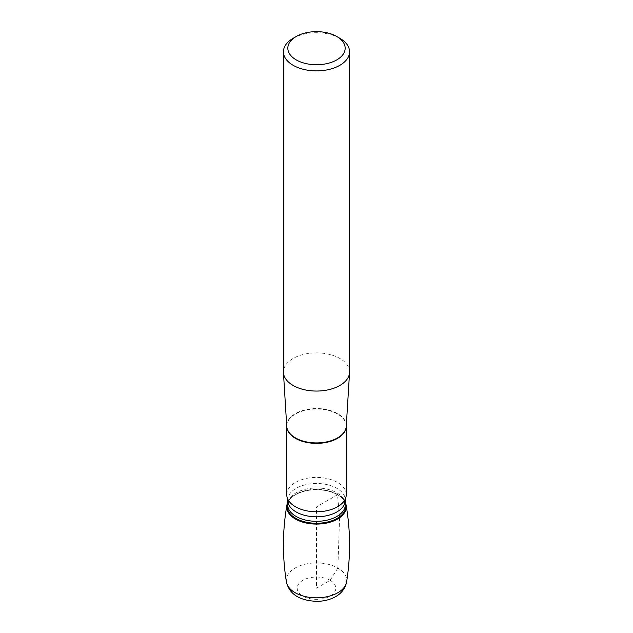 <?xml version="1.0" encoding="UTF-8"?>
<svg xmlns="http://www.w3.org/2000/svg" width="633" height="633" viewBox="0 0 633 633"><rect width="100%" height="100%" fill="white"/><g stroke="black" fill="none" stroke-linecap="round" stroke-linejoin="round"><path stroke-width="0.47" stroke-dasharray="3.17 2.37" d="M346.259 494.602A29.759 17.186 0 0 0 337.547 482.457A29.759 17.186 0 0 0 305.114 478.73A29.759 17.186 0 0 0 286.741 494.602M349.566 371.959A33.066 19.093 0 0 0 316.5 352.874A33.066 19.093 0 0 0 283.434 371.959M293.119 38.297A33.066 19.093 180 0 1 339.881 38.297M337.547 494.753A29.759 17.186 180 0 1 344.059 500.418A29.759 17.186 180 0 1 345.357 502.713A29.759 17.186 180 0 0 337.547 494.753A29.759 17.186 180 0 0 288.941 500.418A29.759 17.186 180 0 0 287.643 502.713A29.759 17.186 180 0 1 308.58 490.346A29.759 17.186 180 0 1 337.547 494.753M339.525 516.837L337.547 494.753L316.5 506.906L316.5 588.192L330.141 580.319L337.864 568.038L339.573 517.762M286.741 426.27A29.759 17.186 180 0 1 286.741 426.183A29.759 17.186 180 0 1 316.5 409.005A29.759 17.186 180 0 1 346.259 426.183A29.759 17.186 180 0 1 346.259 426.27M346.259 426.262L346.259 426.341A29.775 17.194 0 0 0 316.5 408.546A29.775 17.194 0 0 0 286.741 426.341L286.741 426.262M287.643 500.141A28.857 16.664 180 0 1 305.454 484.751A28.857 16.664 180 0 1 336.906 488.36A28.857 16.664 180 0 1 345.357 500.141M287.643 503.164A29.371 16.956 180 0 1 289.305 499.904L287.643 504.643A28.857 16.664 180 0 1 305.454 489.246A28.857 16.664 180 0 1 336.906 492.862A28.857 16.664 180 0 1 345.357 504.643L343.695 499.904A29.371 16.956 180 0 1 345.357 503.164M288.941 500.418L289.305 499.904A29.371 16.956 180 0 1 337.27 494.318A29.371 16.956 180 0 1 343.695 499.904L344.059 500.418M286.417 581.996A30.218 17.447 180 0 1 303.65 564.581A30.218 17.447 180 0 1 337.864 568.038A30.218 17.447 180 0 1 346.583 582.004M330.141 580.319A19.291 11.133 0 0 0 297.866 585.311A19.291 11.133 0 0 0 321.493 598.953A19.291 11.133 0 0 0 330.141 580.319"/><path stroke-width="0.95" d="M286.741 426.262L286.741 494.602A29.759 17.186 0 0 0 287.287 497.886A29.759 17.186 0 0 0 295.453 506.756A29.759 17.186 0 0 0 325.196 511.037A29.759 17.186 0 0 0 345.713 497.886A29.759 17.186 0 0 0 346.259 494.602L346.259 426.262M283.434 51.795L283.434 371.959A33.066 19.093 0 0 0 283.449 372.639A33.066 19.093 0 0 0 293.119 385.465A33.066 19.093 0 0 0 328.614 389.73A33.066 19.093 0 0 0 349.551 372.639A33.066 19.093 0 0 0 349.566 371.959L349.566 51.795A33.066 19.093 180 0 1 329.152 69.432A33.066 19.093 180 0 1 293.119 65.294A33.066 19.093 180 0 1 283.434 51.795A33.066 19.093 180 0 1 293.119 38.297L296.236 36.492A28.659 16.545 0 0 0 296.236 59.898A28.659 16.545 0 0 0 336.764 59.898A28.659 16.545 0 0 0 336.764 36.492A28.659 16.545 0 0 0 296.236 36.492M339.881 38.297L336.764 36.492L339.881 38.297A33.066 19.093 180 0 1 349.566 51.795M345.357 502.713A29.759 17.186 180 0 1 316.5 524.084A29.759 17.186 180 0 1 287.643 502.713A29.759 17.186 180 0 0 286.891 505.174A29.759 17.186 180 0 0 295.453 519.052A29.759 17.186 180 0 0 329.255 522.431A29.759 17.186 180 0 0 346.109 505.181A29.759 17.186 180 0 0 345.357 502.713M339.573 517.762L339.525 516.837M346.259 426.27A29.759 17.186 180 0 1 327.823 442.079A29.759 17.186 180 0 1 295.453 438.337A29.759 17.186 180 0 1 286.741 426.27M283.449 372.639L286.741 426.341A29.775 17.194 0 0 0 295.445 437.894A29.775 17.194 0 0 0 327.403 441.731A29.775 17.194 0 0 0 346.259 426.341L349.551 372.639M345.713 497.886L345.357 500.141A28.857 16.664 180 0 1 316.5 516.805A28.857 16.664 180 0 1 287.643 500.141L287.287 497.886M345.357 500.141L345.357 504.643A28.857 16.664 180 0 1 316.5 521.307A28.857 16.664 180 0 1 287.643 504.643L287.643 500.141M345.357 503.164A29.371 16.956 180 0 1 316.5 523.269A29.371 16.956 180 0 1 287.643 503.164M346.109 505.174C350.555 530.747 350.714 556.352 346.583 582.004A30.218 17.447 180 0 1 316.492 597.821A30.218 17.447 180 0 1 286.417 581.996C282.286 556.352 282.445 530.747 286.891 505.174M346.583 582.004C344.914 590.36 339.074 594.862 335.063 596.943C329.651 599.815 323.59 601.287 316.872 601.35C299.559 600.646 289.4 594.197 286.417 582.004"/></g></svg>
